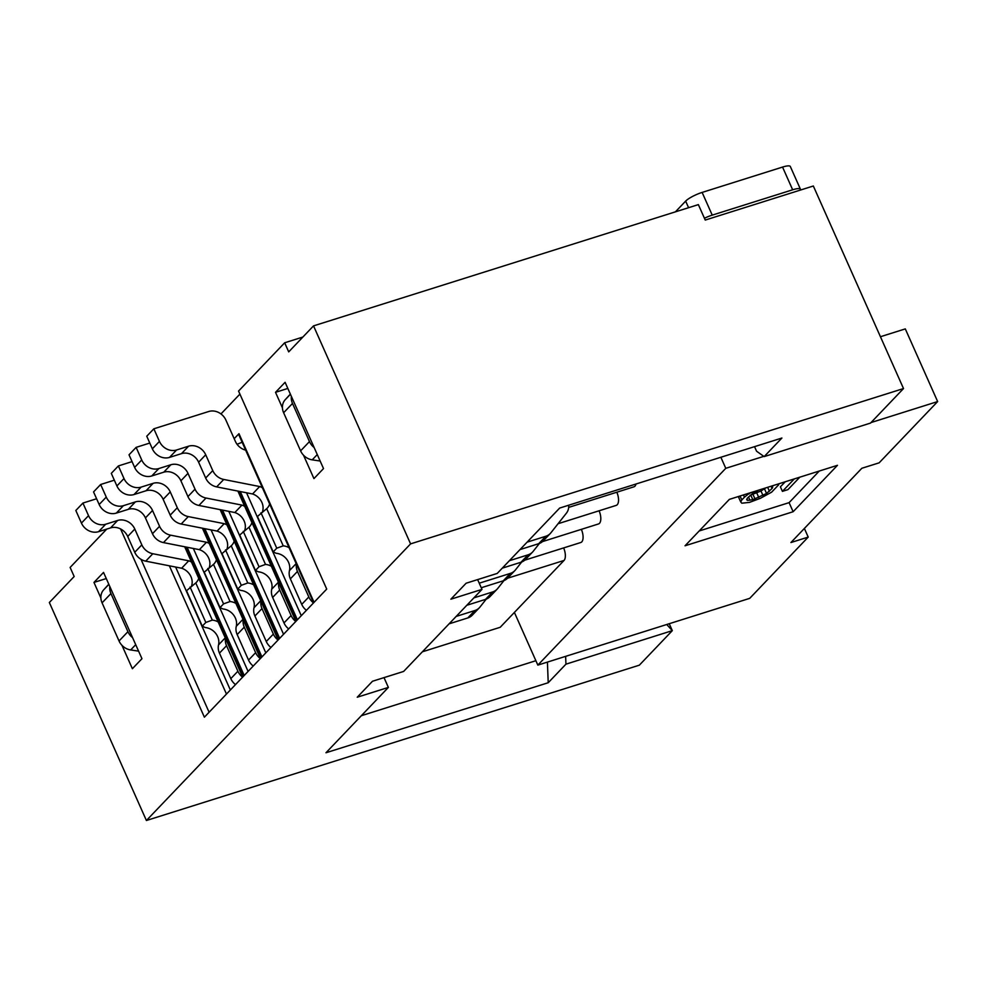 <?xml version="1.0" encoding="UTF-8"?>
<svg xmlns="http://www.w3.org/2000/svg" width="987" height="987" viewBox="0 0 987 987"><rect width="100%" height="100%" fill="white"/><g stroke="black" fill="none" stroke-linecap="round" stroke-linejoin="round"><path stroke-width="1.48" d="M106.744 529.094L70.126 567.439L74.173 576.519L49.35 602.514L146.409 820.505L639.342 665.176L672.32 630.644L666.731 624.5M100.871 597.962L93.962 582.429L103.536 572.411L141.955 658.699L132.381 668.717L121.969 645.325M565.637 656.355L565.946 664.165L548.217 682.733L325.969 752.76L388.372 687.408L357.245 697.217L372.494 681.252L403.621 671.444L481.989 589.387L450.862 599.195L466.111 583.231L497.238 573.422L559.654 508.071L781.901 438.031L764.172 456.599L756.585 451.232L754.537 446.655M146.409 820.505L410.58 543.874L903.512 388.557L870.534 423.078L764.172 456.599M565.946 664.165L672.32 630.644L669.235 623.71M282.43 407.853L275.521 392.32L285.095 382.29L323.514 468.578L313.94 478.609L303.515 455.217M903.512 388.557L813.337 186L705.236 220.064L698.364 204.617L313.533 325.883L410.58 543.874M313.533 325.883L288.71 351.878L284.663 342.785L238.558 391.062L326.722 589.079L204.383 717.179L120.587 528.958M284.663 342.785L302.849 337.06M220.952 413.935L239.915 394.084M290.351 394.097L285.194 399.735A13.744 11.869 43.7 0 0 283.627 412.739L300.603 450.862A13.744 11.869 43.7 0 0 312.225 459.843L320.146 461.028M880.441 336.727L905.301 328.893L937.65 401.561L879.146 462.829L861.848 468.27L790.92 542.542L808.217 537.088L749.713 598.356L537.841 665.115L725.778 468.319L763.802 456.339M871.052 422.547L937.65 401.561M720.855 457.265L725.778 468.319M563.639 547.908A10.178 4.639 -107.5 0 1 564.021 560.456L514.387 612.433L537.841 665.115M524.751 560.172L580.775 542.517A10.178 4.639 -107.5 0 0 581.368 529.353M542.48 541.604L598.504 523.949A10.178 4.639 -107.5 0 0 599.097 510.785M558.074 523.715L616.233 505.381A10.178 4.639 -107.5 0 0 616.826 492.217M568.685 507.392L633.962 486.813A10.178 4.639 -107.5 0 0 636.01 484M729.368 499.373L837.469 465.309L793.141 511.722L685.04 545.786L729.368 499.373M422.374 651.802L500.199 627.288L514.387 612.433M108.792 584.205L103.647 589.856A13.744 11.869 43.7 0 0 102.068 602.847L119.045 640.982L127.915 631.692A13.744 11.869 43.7 0 0 132.579 637.627M127.915 631.692L110.939 593.569L102.068 602.847M109.816 586.512A13.744 11.869 43.7 0 0 110.939 593.569M388.372 687.408L384.017 677.625M119.045 640.982A13.744 11.869 43.7 0 0 130.666 649.952L138.587 651.136M804.38 528.452L808.217 537.088M106.275 578.555L93.962 582.429M548.217 682.733L547.415 662.104M535.879 660.71L361.353 715.711M291.375 396.404A13.744 11.869 43.7 0 0 292.497 403.461L309.474 441.584A13.744 11.869 43.7 0 0 314.137 447.518M287.834 388.434L275.521 392.32M800.309 190.096A13.744 2.973 156 0 0 800.432 189.208L790.316 166.495A13.744 2.973 156 0 0 782.543 167.074L702.127 192.416A13.744 2.973 156 0 0 685.657 201.114L675.392 211.86M800.432 189.208A13.744 2.973 156 0 0 792.66 189.788L712.232 215.129A13.744 2.973 156 0 0 704.434 218.25M699.191 530.969L789.094 502.642L793.141 511.722M789.094 502.642L819.272 471.046M750.132 495.314L760.977 490.995L765.863 487.874M740.053 496.005L741.817 499.94L740.694 501.914L738.671 497.374L739.312 496.239M785.22 481.779L780.396 486.825L782.42 491.366L787.934 489.626L799.828 477.177M771.266 486.172L772.735 486.949L772.068 488.466L766.529 493.451L752.834 499.718L747.541 500.409L746.665 499.718L747.332 498.201L752.871 493.216L758.633 490.157M794.313 478.917L782.42 491.366M778.348 483.938L778.706 484.753L778.077 484.025M740.694 501.914L741.792 503.197L749.515 502.383L760.335 498.324L771.612 492.18L778.706 484.753M743.482 494.931L744.469 497.164L741.817 499.94M747.43 493.685L747.788 494.487L744.469 497.164M750.934 492.587L747.788 494.487M746.949 499.077L747.541 500.409M748.491 496.992L749.972 500.298M750.811 495.178L752.834 499.718M753.019 494.475L755.043 499.015M756.77 492.969L758.793 497.51M760.977 490.995L763 495.536M764.518 488.91L766.529 493.451M767.652 487.307L769.416 491.255M771.081 486.233L772.068 488.466M313.508 602.909A13.744 11.869 -136.3 0 1 308.82 596.962L297.457 571.448A13.744 11.869 -136.3 0 1 296.384 564.083M289.105 547.711A13.744 11.869 43.7 0 0 283.232 545.848L266.687 508.675A13.744 11.869 43.7 0 0 267.23 508.145A13.744 11.869 43.7 0 0 269.648 504.024M262.406 487.763A13.744 11.869 43.7 0 0 259.655 486.542L223.741 479.46A13.744 11.869 -136.3 0 1 212.76 470.602L205.715 454.785A13.744 11.869 43.7 0 0 188.579 446.198L181.497 453.625L169.493 457.413A13.744 11.869 -136.3 0 1 152.356 448.826L146.755 436.229L153.849 428.802L159.45 441.399A13.744 11.869 -136.3 0 0 176.587 449.986L188.579 446.198M245.652 450.146A13.744 11.869 43.7 0 1 235.399 441.436L225.887 420.08A13.744 11.869 -136.3 0 0 208.763 411.493L153.849 428.802M568.697 505.221A13.744 11.869 -136.3 0 1 566.427 513.141L550.919 532.77A13.744 11.869 -136.3 0 1 550.29 533.498A13.744 11.869 -136.3 0 1 545.799 536.262L527.095 542.159M306.414 610.336A13.744 11.869 -136.3 0 1 301.726 604.377L290.363 578.875A13.744 11.869 -136.3 0 1 289.462 570.609A13.744 11.869 43.7 0 0 276.138 553.275L273.202 551.906L257.434 516.485L266.687 508.675M550.29 533.498L543.195 540.925A13.744 11.869 -136.3 0 1 538.705 543.689L520.001 549.586M262.382 511.969A13.744 11.869 43.7 0 0 252.561 493.969L216.646 486.887A13.744 11.869 -136.3 0 1 205.666 478.016L198.621 462.212A13.744 11.869 43.7 0 0 181.497 453.625M477.634 579.591L481.989 589.387M242.136 442.238L237.077 444.298M141.005 559.321L209.096 712.244M234.178 438.697L238.977 433.688A5.095 1.098 156 0 0 238.644 434.391L313.619 602.786M259.655 486.542L252.561 493.969M260.975 512.771L276.755 548.192L283.232 545.848M276.755 548.192L273.202 551.906M295.779 621.477A13.744 11.869 -136.3 0 1 291.091 615.518L279.728 590.016A13.744 11.869 -136.3 0 1 278.655 582.638M271.363 566.279A13.744 11.869 43.7 0 0 265.503 564.416L248.958 527.243A13.744 11.869 43.7 0 0 249.501 526.713A13.744 11.869 43.7 0 0 251.919 522.592M244.677 506.331A13.744 11.869 43.7 0 0 241.926 505.11L206.012 498.028A13.744 11.869 -136.3 0 1 195.031 489.157L187.986 473.353A13.744 11.869 43.7 0 0 170.85 464.766L163.756 472.193L151.764 475.968A13.744 11.869 -136.3 0 1 134.627 467.394L129.026 454.797L136.12 447.37L141.721 459.967A13.744 11.869 -136.3 0 0 158.858 468.541L170.85 464.766M149.79 443.052L136.12 447.37M539.42 543.442L533.19 551.338A13.744 11.869 -136.3 0 1 532.548 552.066A13.744 11.869 -136.3 0 1 528.07 554.83L509.354 560.727M288.685 628.904A13.744 11.869 -136.3 0 1 283.997 622.945L272.634 597.443A13.744 11.869 -136.3 0 1 271.733 589.177A13.744 11.869 43.7 0 0 258.409 571.831L255.473 570.474L239.705 535.04L248.958 527.243M532.548 552.066L525.466 559.493A13.744 11.869 -136.3 0 1 520.976 562.257L502.272 568.154M244.653 530.537A13.744 11.869 43.7 0 0 234.832 512.537L198.918 505.455A13.744 11.869 -136.3 0 1 187.937 496.584L180.892 480.78A13.744 11.869 43.7 0 0 163.756 472.193M241.926 505.11L234.832 512.537M243.246 531.339L259.026 566.76L265.503 564.416M259.026 566.76L255.473 570.474M278.05 640.045A13.744 11.869 -136.3 0 1 273.362 634.086L261.999 608.584A13.744 11.869 -136.3 0 1 260.926 601.206M253.634 584.847A13.744 11.869 43.7 0 0 247.774 582.972L231.229 545.811A13.744 11.869 43.7 0 0 231.772 545.28A13.744 11.869 43.7 0 0 234.19 541.16M226.948 524.899A13.744 11.869 43.7 0 0 224.197 523.665L188.283 516.596A13.744 11.869 -136.3 0 1 177.302 507.725L170.257 491.921A13.744 11.869 43.7 0 0 153.121 483.334L146.027 490.761L134.035 494.536A13.744 11.869 -136.3 0 1 116.898 485.949L111.297 473.365L118.378 465.938L123.992 478.535A13.744 11.869 -136.3 0 0 141.129 487.109L153.121 483.334M132.061 461.62L118.378 465.938M521.691 561.998L515.461 569.906A13.744 11.869 -136.3 0 1 514.819 570.634A13.744 11.869 -136.3 0 1 510.341 573.398L479.238 583.194M270.956 647.472A13.744 11.869 -136.3 0 1 266.268 641.513L254.905 616.011A13.744 11.869 -136.3 0 1 254.004 607.745A13.744 11.869 43.7 0 0 240.68 590.399L237.744 589.042L221.976 553.608L231.229 545.811M514.819 570.634L507.737 578.061A13.744 11.869 -136.3 0 1 503.247 580.825L481.261 587.746M226.924 549.105A13.744 11.869 43.7 0 0 217.103 531.092L181.189 524.023A13.744 11.869 -136.3 0 1 170.208 515.152L163.163 499.336A13.744 11.869 43.7 0 0 146.027 490.761M224.197 523.665L217.103 531.092M225.517 549.895L241.284 585.328L247.774 582.972M241.284 585.328L237.744 589.042M260.321 658.613A13.744 11.869 -136.3 0 1 255.633 652.654L244.27 627.14A13.744 11.869 -136.3 0 1 243.197 619.774M235.905 603.402A13.744 11.869 43.7 0 0 230.045 601.539L213.5 564.379A13.744 11.869 43.7 0 0 214.043 563.836A13.744 11.869 43.7 0 0 216.461 559.728M209.219 543.455A13.744 11.869 43.7 0 0 206.468 542.233L170.554 535.164A13.744 11.869 -136.3 0 1 159.561 526.293L152.529 510.476A13.744 11.869 43.7 0 0 135.392 501.902L128.298 509.329L116.306 513.104A13.744 11.869 -136.3 0 1 99.169 504.517L93.555 491.921L100.649 484.494L106.263 497.09A13.744 11.869 -136.3 0 0 123.4 505.677L135.392 501.902M114.332 480.188L100.649 484.494M503.962 580.566L497.732 588.462A13.744 11.869 -136.3 0 1 497.09 589.19A13.744 11.869 -136.3 0 1 492.612 591.966L473.896 597.863M253.227 666.04A13.744 11.869 -136.3 0 1 248.539 660.081L237.176 634.567A13.744 11.869 -136.3 0 1 236.275 626.301A13.744 11.869 43.7 0 0 222.951 608.967L220.015 607.597L204.247 572.176L213.5 564.379M497.09 589.19L489.996 596.617A13.744 11.869 -136.3 0 1 485.518 599.393L466.802 605.278M209.195 567.673A13.744 11.869 43.7 0 0 199.374 549.66L163.46 542.591A13.744 11.869 -136.3 0 1 152.479 533.72L145.434 517.904A13.744 11.869 43.7 0 0 128.298 509.329M206.468 542.233L199.374 549.66M207.788 568.463L223.555 603.884L230.045 601.539M223.555 603.884L220.015 607.597M242.592 677.181A13.744 11.869 -136.3 0 1 237.892 671.222L226.541 645.708A13.744 11.869 -136.3 0 1 225.468 638.342M218.176 621.97A13.744 11.869 43.7 0 0 212.316 620.107L195.771 582.935A13.744 11.869 43.7 0 0 196.314 582.404A13.744 11.869 43.7 0 0 198.732 578.296M191.49 562.022A13.744 11.869 43.7 0 0 188.739 560.801L152.825 553.732A13.744 11.869 -136.3 0 1 141.832 544.861L134.8 529.044A13.744 11.869 43.7 0 0 117.663 520.457L110.569 527.885L98.577 531.672A13.744 11.869 -136.3 0 1 81.44 523.085L75.826 510.489L82.92 503.062L88.534 515.658A13.744 11.869 -136.3 0 0 105.671 524.245L117.663 520.457M96.603 498.756L82.92 503.062M486.233 599.134L479.99 607.03A13.744 11.869 -136.3 0 1 479.361 607.758A13.744 11.869 -136.3 0 1 474.883 610.521L456.167 616.419M235.498 684.608A13.744 11.869 -136.3 0 1 230.81 678.649L219.447 653.135A13.744 11.869 -136.3 0 1 218.546 644.869A13.744 11.869 43.7 0 0 205.222 627.535L202.286 626.165L186.518 590.744L195.771 582.935M479.361 607.758L472.267 615.185A13.744 11.869 -136.3 0 1 467.789 617.948L449.073 623.846M191.466 586.229A13.744 11.869 43.7 0 0 181.645 568.228L145.731 561.159A13.744 11.869 -136.3 0 1 134.75 552.288L127.705 536.472A13.744 11.869 43.7 0 0 110.569 527.885M188.739 560.801L181.645 568.228M190.059 587.031L205.827 622.452L212.316 620.107M205.827 622.452L202.286 626.165M564.021 560.456L507.54 578.246M135.712 644.671L130.666 649.952M103.647 589.856L108.866 584.378M317.271 454.563L312.225 459.843M300.603 450.862L309.474 441.584M292.497 403.461L283.627 412.739M285.194 399.735L290.425 394.269M688.593 207.702L685.657 201.114M792.66 189.788L782.543 167.074M702.127 192.416L712.232 215.129M301.726 604.377L308.82 596.962M538.705 543.689L545.799 536.262M246.54 492.784L301.282 615.715M297.383 619.799L240.285 491.551M238.595 491.218L296.334 620.897M279.654 638.355L222.556 510.119M220.866 509.773L278.605 639.465M261.925 656.923L204.827 528.674M203.137 528.341L260.876 658.033M244.196 675.49L187.098 547.242M185.396 546.909L243.135 676.601M226.467 694.058L169.369 565.81M238.977 433.688L314.063 602.329M152.356 448.826L159.45 441.399M176.587 449.986L169.493 457.413M198.621 462.212L205.715 454.785M205.666 478.016L212.76 470.602M223.741 479.46L216.646 486.887M289.462 570.609L296.174 563.589M297.457 571.448L290.363 578.875M283.997 622.945L291.091 615.518M520.976 562.257L528.07 554.83M134.627 467.394L141.721 459.967M158.858 468.541L151.764 475.968M180.892 480.78L187.986 473.353M187.937 496.584L195.031 489.157M206.012 498.028L198.918 505.455M271.733 589.177L278.445 582.157M279.728 590.016L272.634 597.443M228.811 511.34L283.553 634.283M266.268 641.513L273.362 634.086M503.247 580.825L510.341 573.398M116.898 485.949L123.992 478.535M141.129 487.109L134.035 494.536M163.163 499.336L170.257 491.921M170.208 515.152L177.302 507.725M188.283 516.596L181.189 524.023M254.004 607.745L260.704 600.725M261.999 608.584L254.905 616.011M211.082 529.908L265.811 652.851M248.539 660.081L255.633 652.654M485.518 599.393L492.612 591.966M99.169 504.517L106.263 497.09M123.4 505.677L116.306 513.104M145.434 517.904L152.529 510.476M152.479 533.72L159.561 526.293M170.554 535.164L163.46 542.591M236.275 626.301L242.975 619.293M244.27 627.14L237.176 634.567M193.353 548.476L248.082 671.419M230.81 678.649L237.892 671.222M467.789 617.948L474.883 610.521M81.44 523.085L88.534 515.658M105.671 524.245L98.577 531.672M127.705 536.472L134.8 529.044M134.75 552.288L141.832 544.861M152.825 553.732L145.731 561.159M218.546 644.869L225.246 637.849M226.541 645.708L219.447 653.135M175.624 567.044L230.353 689.987M237.892 491.07L295.89 621.354M220.163 509.637L278.161 639.921M202.421 528.205L260.432 658.489M184.692 546.773L242.703 677.057"/></g></svg>
